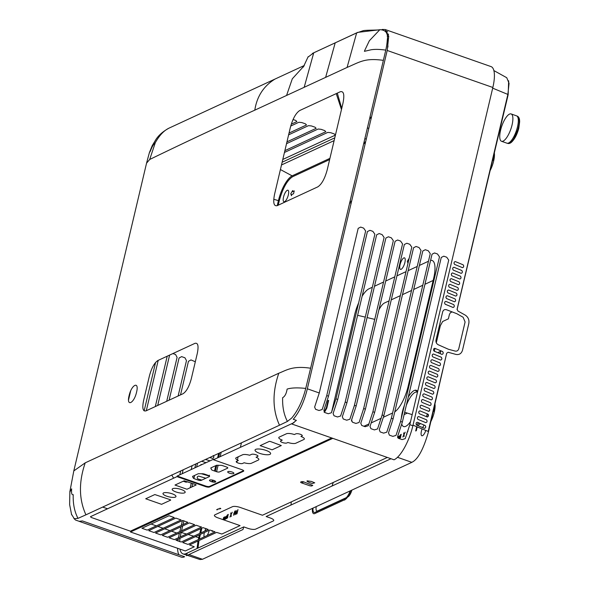 <?xml version="1.0" encoding="UTF-8"?>
<svg xmlns="http://www.w3.org/2000/svg" width="589" height="589" viewBox="0 0 589 589"><rect width="100%" height="100%" fill="white"/><g stroke="black" fill="none" stroke-linecap="round" stroke-linejoin="round"><path stroke-width="0.88" d="M308.003 57.118L313.738 52.789L356.647 32.925L363.244 30.672C366.034 29.987 379.404 30.245 379.802 29.737L380.074 29.693C385.964 30.01 388.357 33.44 387.267 40C387.069 43.895 386.288 47.761 385.78 50.124L310.617 368.221C292.328 365.526 286.298 370.378 278.803 373.22L85.236 462.829C78.639 482.008 78.874 499.339 85.935 514.823L78.006 518.364C74.494 511.672 72.903 503.757 73.22 494.627C71.784 495.158 71.262 493.229 71.659 488.841L69.841 491.977M383.395 60.358C364.878 57.84 360.35 61.764 347.083 67.44L254.794 110.165C256.937 96.36 263.688 85.987 275.048 79.044L304.27 65.519M191.27 378.882L197.322 353.282C198.78 345.905 198 342.592 194.974 343.343L157.911 360.497C154.421 362.787 151.594 367.897 149.437 375.834L143.583 400.579C142.067 408.214 142.877 411.637 146.006 410.864L183.069 393.71C186.441 391.494 189.172 386.553 191.263 378.882M277.264 205.635L317.795 186.868C321.668 184.328 324.804 178.658 327.204 169.853L342.975 103.163C344.653 94.682 343.755 90.875 340.28 91.744L299.757 110.504C295.877 113.044 292.74 118.713 290.34 127.526L274.577 194.215C272.891 202.69 273.789 206.496 277.264 205.635M310.617 368.221L305.743 388.423C297.548 387.54 291.341 387.761 287.123 389.093C286.372 393.643 284.877 396.507 282.639 397.678C282.33 406.874 283.927 414.789 287.425 421.422L279.503 425.214C272.442 409.73 272.214 392.399 278.803 373.22M279.503 425.214L85.935 514.823M69.855 491.727L73.802 470.92L85.236 462.829M78.006 518.364L74.266 518.695L71.431 514.131M254.794 110.165C219.079 126.377 184.04 142.81 149.687 159.479L146.558 163.168M129.087 395.675C126.208 407.065 134.034 403.539 136.552 392.215C139.424 380.781 131.583 384.411 129.087 395.675M168.726 128.284L168.999 128.144C163.16 131.347 158.816 135.095 155.975 139.402L152.227 145.63L149.37 152.676L150.379 151.093C151.955 146.838 153.604 144.025 155.312 142.671L149.687 159.479M155.312 142.663C159.413 135.337 164.022 130.471 169.139 128.078L275.048 79.044M304.079 65.865L292.299 78.816L286.571 95.455M335.193 42.857L325.629 77.373M356.647 32.925L347.083 67.44M379.802 29.737L369.355 40.751L364.797 50.271L364.414 51.339L371.144 49.763C374.987 49.159 379.861 49.285 385.78 50.124M305.743 388.423C302.591 400.697 297.924 410.57 291.717 418.028L287.425 421.422M334.118 140.609L281.49 164.972M277.228 205.649L278.413 200.65C281.652 187.42 287.741 178.143 292.122 175.853L329.921 158.353M363.95 142.597L365.585 141.846M198.309 539.612L199.413 534.827M199.745 533.42L200.878 528.62M201.217 527.214L201.305 526.838M208.631 495.828L208.867 494.834M210.869 486.374L211.017 485.741M211.944 481.817L212.364 480.042M214.499 471.001L215.773 465.634M217.613 457.83L218.666 453.375M197.536 463.16L196.616 467.04M194.635 475.419L193.899 478.533M193.163 481.655L193.023 482.244M192.713 483.54L191.911 486.941M187.729 504.618L187.501 505.612M183.923 520.742L183.017 524.578M182.678 525.992L181.545 530.785M181.213 532.198L181.154 532.449A28.22 9.291 -70.7 0 0 180.249 536.918M213.203 455.54L213.873 456.652L213.608 457.793L212.533 458.382L209.669 457.535M205.487 459.472L210.045 460.826M206.04 462.682L201.607 461.268M200.113 465.42L201.283 464.449L201.858 464.618M211.105 467.799L211.017 468.756M209.485 475.227L208.41 475.824L201.593 473.799M201.843 480.094L197.86 478.916L197.19 477.804L197.455 476.663L198.53 476.067L205.848 478.239M206.849 486.359L206.71 486.948M195.901 483.252L196.041 482.663M204.214 496.991L204.118 497.919M201.961 498.92L200.797 498.574M196.616 500.51L197.779 500.856M193.774 502.711L192.603 502.365M180.035 538.265A28.22 9.291 -70.7 0 0 179.66 541.674M179.991 549.323A28.22 9.291 -70.7 0 0 183.076 553.918A28.22 9.291 -70.7 0 0 186.124 553.572L243.758 526.897L247.836 528.326A6.104 1.752 -166.7 0 0 255.692 529.106L273.237 520.985A6.104 1.752 -166.7 0 0 270.218 517.959L266.14 516.531L391 458.728M397.494 457.307L411.858 462.343L202.439 559.285L200.017 559.535L187.287 555.309M197.05 548.514L198.029 540.996M187.302 553.027L186.485 555.677L242.977 529.526L243.758 526.897M312.494 508.344A10.447 3.438 -70.7 0 0 314.806 513.549L345.051 499.553A10.447 3.438 -70.7 0 0 350.705 490.652M350.161 490.902A9.152 3.011 109.3 0 1 345.338 498.346L315.093 512.342A9.152 3.011 109.3 0 1 313.031 508.093M350.757 490.63L347.716 496.998L344.69 500.002A0.766 0.685 -114.8 0 1 344.278 500.046A11.206 3.689 -70.7 0 0 350.205 490.88M493.862 70.562L506.739 77.711L509.065 83.314L507.873 94.424L457.116 309.151L457.896 311.021L465.273 315.137C468.226 317.125 469.404 319.937 468.807 323.575L462.527 350.153C461.452 353.591 459.273 355.012 455.982 354.431L448.148 352.266L446.698 353.216L428.203 431.435L413.022 425.17M442.634 311.971L436.007 340.008C435.676 342.194 436.442 343.792 438.319 344.786L448.376 349.248L455.12 351.066C456.954 351.412 458.176 350.617 458.794 348.666L465.096 321.992L463.116 317.257L456.777 313.679L446.595 309.785C444.621 309.203 443.303 309.932 442.634 311.971M416.57 425.074L424.529 428.358L425.486 427.813L425.759 426.679L425.199 425.508L417.248 422.232L416.283 422.769L416.018 423.903L416.57 425.074M417.918 419.383L425.869 422.666L426.834 422.129L427.099 420.988L426.546 419.824L418.588 416.541L417.63 417.078L417.358 418.219L417.918 419.383M419.258 413.699L427.216 416.983L428.174 416.438L428.446 415.304L427.886 414.133L419.935 410.85L418.97 411.394L418.705 412.528L419.258 413.699M420.605 408.008L428.564 411.291L429.521 410.754L429.786 409.613L429.234 408.449L421.275 405.166L420.318 405.703L420.053 406.844L420.605 408.008M421.952 402.324L429.904 405.6L430.868 405.063L431.133 403.921L430.581 402.758L422.622 399.475L421.665 400.019L421.393 401.153L421.952 402.324M423.292 396.633L431.251 399.916L432.208 399.371L432.481 398.238L431.921 397.074L423.97 393.791L423.005 394.328L422.74 395.469L423.292 396.633M424.64 390.941L432.591 394.225L433.556 393.688L433.821 392.546L433.268 391.383L425.31 388.099L424.352 388.644L424.08 389.778L424.64 390.941M425.987 385.258L433.938 388.541L434.896 387.996L435.168 386.863L434.608 385.692L426.657 382.416L425.7 382.953L425.427 384.094L425.987 385.258M427.327 379.566L435.286 382.85L436.243 382.313L436.515 381.171L435.956 380.008L428.004 376.724L427.04 377.269L426.775 378.403L427.327 379.566M428.674 373.882L436.626 377.166L437.59 376.621L437.855 375.487L437.303 374.317L429.344 371.041L428.387 371.578L428.115 372.712L428.674 373.882M430.014 368.191L437.973 371.475L438.93 370.937L439.203 369.796L438.643 368.633L430.692 365.349L429.727 365.887L429.462 367.028L430.014 368.191M431.362 362.507L439.32 365.791L440.277 365.246L440.543 364.112L439.99 362.942L432.031 359.658L431.074 360.203L430.809 361.337L431.362 362.507M432.709 356.816L440.66 360.1L441.625 359.562L441.89 358.421L441.338 357.258L433.379 353.974L432.422 354.512L432.149 355.653L432.709 356.816M454.001 263.224L454.553 264.387L462.512 267.671L463.469 267.134L463.742 265.992L463.182 264.829L455.231 261.545L454.266 262.083L454.001 263.224M453.883 267.229L452.926 267.774L452.654 268.908L453.213 270.079L461.165 273.362L462.129 272.817L462.394 271.684L461.842 270.513L453.883 267.229M451.314 274.599L451.866 275.762L459.825 279.046L460.782 278.509L461.047 277.367L460.495 276.204L452.536 272.921L451.579 273.458L451.314 274.599M449.967 280.29L450.519 281.454L458.478 284.737L459.435 284.192L459.707 283.059L459.148 281.888L451.196 278.612L450.232 279.149L449.967 280.29M448.619 285.974L449.179 287.137L457.13 290.421L458.095 289.884L458.36 288.743L457.808 287.579L449.849 284.296L448.892 284.84L448.619 285.974M447.279 291.665L447.831 292.829L455.79 296.112L456.747 295.568L457.02 294.434L456.46 293.263L448.509 289.987L447.544 290.524L447.279 291.665M445.932 297.349L446.491 298.52L454.443 301.796L455.4 301.259L455.672 300.118L455.113 298.954L447.161 295.671L446.204 296.215L445.932 297.349M434.049 351.132L442.008 354.409L442.965 353.871L443.237 352.73L442.678 351.567L434.726 348.283L433.762 348.828L433.497 349.962L434.049 351.132M444.585 303.041L445.144 304.204L453.096 307.487L454.06 306.943L454.325 305.809L453.773 304.646L445.814 301.362L444.857 301.899L444.585 303.041M411.755 462.306L412.705 461.872C418.411 458.551 423.675 448.524 428.475 431.774L446.572 353.739M440.086 356.743L439.6 356.544M440.152 353.65L440.719 351.258L437.73 352.649M434.299 351.235L434.969 348.386M436.294 342.769L440.329 325.724L442.678 321.484L448.384 318.84L449.436 314.386L450.386 312.73L452.05 311.956M457.071 309.63L508.145 94.763L508.668 80.803M365.298 143.068L363.663 143.826M329.634 159.575L292.527 176.759C287.101 180.374 282.683 188.362 279.282 200.709L278.222 205.193M219.66 452.912L218.607 457.366M216.759 465.2L215.324 471.288M213.203 480.241L212.784 482.016M212.011 485.284L211.863 485.91M209.861 494.377L209.625 495.371M201.88 528.156L200.739 532.957M200.407 534.363L199.288 539.156M199.001 540.54L197.992 548.079M502.896 115.459A19.57 6.442 109.3 0 1 502.314 118.757A19.57 6.442 109.3 0 1 502.078 119.81A19.57 6.442 109.3 0 1 500.79 124.375M290.995 505.023A14.799 4.874 109.3 0 1 291.371 501.857M301.605 482.906L303.791 481.89M333.212 482.487A14.799 4.874 109.3 0 1 331.997 486.043M329.384 439.931A23.427 7.716 109.3 0 1 328.912 439.261M331.548 412.388L354.6 314.894A23.427 7.716 109.3 0 1 358.642 302.908M362.139 296.186A23.427 7.716 109.3 0 1 369.053 288.757L372.336 287.233M374.486 286.239L383.564 282.035M385.714 281.041L394.785 276.837M396.934 275.843L406.012 271.647M408.162 270.653L417.233 266.449M419.383 265.455L428.461 261.251M430.574 260.404A23.427 7.716 109.3 0 1 433.666 278.288L408.125 386.362A23.427 7.716 109.3 0 1 394.77 411.866M392.591 413.007L383.491 417.211M381.289 418.234L371.49 422.769M369.053 423.896L363.943 426.267M401.352 418.197A19.209 6.324 109.3 0 1 402.339 412.072A19.209 6.324 109.3 0 1 402.368 411.947A19.209 6.324 109.3 0 1 404.422 405.21M408.251 397.104A19.209 6.324 109.3 0 1 417.667 391.457M410.555 421.562A19.209 6.324 109.3 0 1 401.801 424.264M231.492 485.248A19.209 6.324 109.3 0 1 231.904 484.173M237.382 474.101A19.209 6.324 109.3 0 1 238.118 473.195M245.738 477.767A19.209 6.324 109.3 0 1 245.679 478.68M211.164 494.657L211.399 493.663M213.402 485.203L213.549 484.57M214.116 482.185L214.47 480.683M216.59 471.723L218.129 465.192M220.146 456.652L221.199 452.197M241.446 442.832L240.393 447.287M238.133 456.828L237.389 459.987M237.139 461.025L236.815 462.402M233.789 475.198L233.642 475.831M231.639 484.291L231.403 485.284M236.182 511.215L235.166 514.676L236.167 510.413L236.174 513.807L237.985 509.573L236.977 513.836L237.544 510.582L236.218 514.19L236.182 511.215M234.959 510.972L235.158 513.549L234.253 513.969L233.723 515.346L233.774 513.704L234.959 510.972M229.946 517.09L230.873 514.72L230.726 512.931L231.072 514.307L232.235 512.231L231.102 514.617L231.227 516.501L230.881 515.125L229.946 517.09M227.81 516.141L227.678 517.576L226.655 518.578L227.214 515.125L228.296 514.381L227.81 516.141M225.749 519.034L226.242 516.582L225.329 519.226L225.565 516.87L224.542 519.594L225.057 517.414L226.625 516.045L225.749 519.034M223.017 519.631L223.68 517.444L224.924 516.833L224.24 519.734L224.542 517.37L223.665 519.859M223.511 519.807L223.945 517.687L223.172 519.682M406.822 434.616L406.719 433.644L407.676 431.015L407.963 431.303M402.883 437.031L403.818 434.66L403.671 432.871L404.017 434.248L405.18 432.171L404.047 434.557L404.172 436.442L403.826 435.065L402.883 437.031M400.756 436.081L400.616 437.517L399.6 438.518L400.152 435.065L401.242 434.321L400.756 436.081M398.812 438.452L399.187 436.523L398.473 438.326M398.319 438.245L398.635 436.861L398.017 438.01M397.877 437.863L398.326 436.596L399.563 435.985L398.967 438.503M397.553 436.95L397.685 437.539M425.818 430.449A6.104 2.01 109.3 0 1 422.188 435.779A6.104 2.01 109.3 0 1 421.429 431.111A6.104 2.01 109.3 0 1 422.107 428.917M422.666 427.585A6.104 2.01 109.3 0 1 424.22 425.103M204.155 536.903A6.104 2.01 109.3 0 1 204.302 532.89A6.104 2.01 109.3 0 1 204.39 532.522M204.839 531.064A6.104 2.01 109.3 0 1 205.995 528.48M209.22 530.284A6.104 2.01 109.3 0 1 209.139 530.652A6.104 2.01 109.3 0 1 207.188 535.504M288.352 194.863A6.104 2.01 109.3 0 1 284.59 201.674A6.104 2.01 109.3 0 1 283.515 197.101A6.104 2.01 109.3 0 1 287.277 190.299A6.104 2.01 109.3 0 1 288.352 194.863M400.049 264.726A6.104 2.01 109.3 0 1 403.811 257.923A6.104 2.01 109.3 0 1 404.886 262.488A6.104 2.01 109.3 0 1 401.124 269.298A6.104 2.01 109.3 0 1 400.049 264.726M417.203 426.892L416.305 430.699L415.701 430.979L416.71 426.694M417.049 425.265L417.38 423.866L419.184 423.027M420.634 423.624L417.542 425.472M428.475 415.098L427.481 417.034M426.458 416.666L427.283 413.883M428.402 411.225L429.064 410.923L428.969 411.336M428.24 414.406L428.056 415.186L428.468 414.995M291.467 195.71L290.775 193.744L292.681 190.571L292.409 191.712L294.228 190.873L293.55 193.729L291.739 194.569L291.467 195.71M212.43 530.733L212.254 531.499L211.915 530.549M407.986 263.283L407.308 261.369L409.171 258.276M349.954 201.806L351.589 201.048M351.258 202.469L349.616 203.227M324.024 411.991L326.38 407.743L328.058 400.63L328.662 400.351L326.843 408.052L324.458 412.366M490.284 170.309A14.6 4.808 -70.7 0 0 493.626 161.091A14.6 4.808 -70.7 0 0 493.648 160.996A14.6 4.808 -70.7 0 0 494.355 153.088M234.356 483.039A17.692 5.824 -70.7 0 0 233.885 484.143M430.927 421.429A14.6 4.808 -70.7 0 0 434.262 412.219A14.6 4.808 -70.7 0 0 434.284 412.116A14.6 4.808 -70.7 0 0 434.991 404.209M404.672 412.248L412.19 414.649M417.461 392.348A17.692 5.824 -70.7 0 0 417.24 392.23A17.692 5.824 -70.7 0 0 406.285 405.416M434.461 406.454A16.117 5.308 109.3 0 1 433.651 411.394A16.117 5.308 109.3 0 1 433.629 411.505L433.298 411.38M493.825 155.334A16.117 5.308 109.3 0 1 493.015 160.274A16.117 5.308 109.3 0 1 492.986 160.377L492.662 160.252M354.004 406.992L374.722 319.363L367.087 317.559M365.276 317.125L357.619 315.314M417.638 391.597L414.973 390.249M433.158 280.46L424.934 284.266M422.784 285.26L413.706 289.464M411.556 290.458L402.486 294.655M400.336 295.656L391.258 299.853M389.115 300.846L384.536 302.967A14.718 4.845 -70.7 0 0 378.86 310.02M351.824 419.361L351.427 421.032M404.12 414.582L407.33 413.095M316.256 506.599A6.862 2.26 -70.7 0 0 317.633 510.928L346.31 497.653M347.716 496.998L347.878 496.925A6.862 2.26 -70.7 0 0 348.879 496.137A6.862 2.26 -70.7 0 0 351.898 490.1M518.614 117.358L519.623 121.967L518.828 127.489L513.188 140.329L509.529 143.296M519.623 121.967L519.623 121.975C519.712 119.022 519.049 117.145 517.635 116.328L516.678 115.893A14.489 4.771 -70.7 0 0 516.538 115.842L511.105 113.935A14.489 4.771 109.3 0 1 512.062 124.949A14.489 4.771 109.3 0 1 501.519 141.286A14.489 4.771 109.3 0 1 500.569 130.272A14.489 4.771 109.3 0 1 511.105 113.935M501.519 141.286L506.96 143.193A14.489 4.771 -70.7 0 0 507.1 143.237A14.489 4.771 -70.7 0 0 508.557 143.024A14.489 4.771 -70.7 0 0 517.495 126.856A14.489 4.771 -70.7 0 0 516.678 115.893M178.46 537.742A30.51 10.042 109.3 0 1 179.262 533.906L179.483 533.001M179.814 531.595L180.948 526.794M181.279 525.381L182.413 520.588M185.763 506.415L185.999 505.421M190.181 487.744L191.292 483.039M191.594 481.743L191.734 481.154M192.699 477.083L192.897 476.221M194.878 467.843L195.798 463.963M174.042 477.996L173.291 477.731L171.76 474.896M180.72 470.942L179.8 474.83M179.328 476.81L179.189 477.399M180.514 394.888L188.451 361.322L190.983 359.908L195.32 361.764M169.109 400.167L179.071 358.031L181.603 356.617L184.946 357.795L186.477 360.63L178.121 395.999M157.705 405.446L169.61 355.086M172.886 353.569L175.566 354.504L177.098 357.346L166.709 401.278M146.3 410.732L158.205 360.365M167.21 356.19L155.305 406.557M155.57 362.471L144.136 410.842M128.549 399.865L130.648 391.008M187.906 481.854L186.014 482.192L183.267 481.228M181.162 478.091L181.302 477.502M182.192 473.718L183.113 469.831M192.124 465.663L191.204 469.551M188.708 480.094L188.568 480.683M386.767 33.713A194.93 56.014 13.3 0 1 388.445 34.147M379.89 29.73L357.729 32.373L312.42 53.422M282.138 162.218L334.773 137.855M286.526 143.657L318.134 129.02L321.071 129.315L324.672 130.581L325.798 131.708L284.877 150.659M288.61 134.852L308.496 125.648L311.426 125.943L315.034 127.202L316.16 128.336L286.953 141.853M290.723 126.039L298.859 122.269L301.789 122.564L305.397 123.83L306.523 124.956L289.037 133.055M293.064 119.508L295.759 120.45L296.885 121.584L291.275 124.176M284.45 152.455L327.771 132.4L330.709 132.694L334.309 133.953L335.443 135.087L282.794 159.457M387.223 50.477L388.74 36.187L385.235 29.538L382.136 29.45M385.235 29.538L491.035 66.594A27.462 9.041 109.3 0 1 492.846 87.474L412.874 425.759A30.51 10.042 109.3 0 1 394.056 459.803L291.849 423.999L296.392 420.369L293.248 419.272C299.455 411.998 304.152 401.838 307.34 388.799L387.194 50.47L492.846 87.474M409.819 424.691L448.722 260.095L446.72 257.216L443.767 256.186L441.264 257.445L402.353 422.077L397.715 436.14L398.643 438.393L402.103 439.6L405.239 438.636L409.819 424.691L412.874 425.759M400.586 421.459L439.49 256.863L437.487 253.984L434.535 252.953L432.039 254.212L393.121 418.838L388.49 432.908L389.41 435.161L392.87 436.368L396.007 435.404L400.586 421.459L402.353 422.077M391.354 418.219L430.257 253.631L428.255 250.752L425.302 249.721L422.806 250.98L383.888 415.606L379.257 429.675L380.177 431.921L383.638 433.136L386.774 432.171L391.354 418.219L393.121 418.838M382.121 414.987L421.025 250.399L419.022 247.52L416.07 246.482L413.574 247.741L374.656 412.374L370.025 426.443L370.945 428.689L374.405 429.904L377.549 428.939L382.121 414.987L383.888 415.606M372.889 411.755L411.799 247.159L409.789 244.288L406.844 243.25L404.341 244.509L365.423 409.141L360.792 423.211L361.72 425.457L365.136 426.694L368.316 425.707L372.889 411.755L374.656 412.374M363.663 408.523L402.567 243.927L400.564 241.056L397.612 240.017L395.109 241.276L356.198 405.909L351.559 419.979L352.487 422.225L355.947 423.432L359.084 422.475L363.663 408.523L365.423 409.141M354.431 405.291L393.334 240.695L391.332 237.816L388.379 236.785L385.883 238.044L346.965 402.677L342.334 416.74L343.254 418.993L346.715 420.2L349.851 419.235L354.431 405.291L356.198 405.909M345.198 402.059L384.102 237.463L382.099 234.584L379.147 233.553L376.651 234.812L337.733 399.445L333.102 413.507L334.022 415.76L337.482 416.968L340.619 416.003L345.198 402.059L346.965 402.677M335.966 398.827L374.869 234.231L372.866 231.352L369.914 230.321L367.418 231.58L328.5 396.206L323.869 410.275L324.789 412.528L328.25 413.736L331.386 412.771L335.966 398.827L337.733 399.445M326.733 395.587L365.644 230.991L363.641 228.12L360.682 227.082L358.186 228.348L319.267 392.973L314.636 407.043L315.564 409.289L319.017 410.504L322.161 409.539L326.733 395.587L328.5 396.206M82.431 520.948L184.637 556.745A30.51 10.042 109.3 0 1 181.279 557.106L79.088 521.309L82.431 520.948M73.905 518.504L75.554 520.05L78.698 521.147M178.872 554.728A30.51 10.042 109.3 0 1 177.554 548.477M177.937 541.077A30.51 10.042 109.3 0 1 178.224 539.104M243.618 470.648A3.048 0.876 13.3 0 1 243.559 470.677L209.566 486.418A3.048 0.876 13.3 0 1 205.635 486.021L177.164 476.052L213.579 459.192L214.197 459.413M210.781 467.946L211.429 469.352A2.511 0.722 -166.7 0 0 212.872 470.427L216.237 471.605A2.511 0.722 -166.7 0 0 219.476 471.929L227.575 468.181A2.511 0.722 -166.7 0 0 226.338 466.93L222.966 465.752A2.511 0.722 -166.7 0 0 220.124 465.332L216.59 465.258L210.781 467.946M198.375 473.689L192.574 476.376L193.221 477.782A2.511 0.722 -166.7 0 0 194.664 478.857L198.029 480.035A2.511 0.722 -166.7 0 0 201.261 480.359L209.367 476.604A2.511 0.722 -166.7 0 0 208.131 475.36L204.758 474.182A2.511 0.722 -166.7 0 0 201.917 473.755L198.375 473.689M213.866 480.447A3.203 0.92 -166.7 0 0 209.743 480.035A3.203 0.92 -166.7 0 0 211.326 481.618A3.203 0.92 -166.7 0 0 215.449 482.03A3.203 0.92 -166.7 0 0 213.866 480.447M232.073 472.017A3.203 0.92 -166.7 0 0 227.95 471.605A3.203 0.92 -166.7 0 0 229.533 473.195A3.203 0.92 -166.7 0 0 233.656 473.6A3.203 0.92 -166.7 0 0 232.073 472.017M387.312 457.439L262.451 515.242L240.305 507.482A6.104 1.752 -166.7 0 0 232.449 506.702L214.904 514.823A6.104 1.752 -166.7 0 0 217.923 517.849L240.069 525.602L221.862 534.032L216.612 532.39L189.518 544.935L194.282 546.798L185.321 550.951L130.508 531.992L332.8 438.349M301.156 482.744L309.991 485.837L311.574 485.999L312.788 485.439L303.342 481.736L301.752 481.574L300.545 482.133L301.156 482.744M307.075 480.838L307.06 481.331L309.137 482.443L312.177 483.51L314.732 482.818L311.353 481.419L307.075 480.838M218.151 508.933L216.649 509.721L217.289 509.846L217.525 509.205L220.801 508.653L219.962 508.152L220.065 508.756L218.151 508.933M147.191 530.107L174.285 517.569L169.028 515.728L141.934 528.267L147.191 530.107M153.987 532.493L181.081 519.947L175.824 518.106L148.73 530.652L153.987 532.493M160.79 534.871L187.876 522.325L182.619 520.485L155.533 533.03L160.79 534.871M167.585 537.249L194.679 524.711L189.422 522.87L162.328 535.408L167.585 537.249M174.381 539.634L201.475 527.089L196.218 525.248L169.124 537.794L174.381 539.634M181.176 542.013L208.27 529.474L203.014 527.634L175.92 540.172L181.176 542.013M187.979 544.398L215.073 531.852L209.817 530.012L182.723 542.55L187.979 544.398M331.717 437.966L130.39 531.168L91.214 517.444L90.463 516.686L176.994 476.634L205.473 486.602A3.129 0.898 -166.7 0 0 209.5 487.007L243.493 471.266A3.129 0.898 -166.7 0 0 241.946 469.72L213.468 459.744L294.036 422.637M172.128 493.781A6.67 1.914 -166.7 0 0 163.536 492.919A6.67 1.914 -166.7 0 0 166.834 496.225A6.67 1.914 -166.7 0 0 175.426 497.087A6.67 1.914 -166.7 0 0 172.128 493.781M181.316 489.525A6.67 1.914 -166.7 0 0 172.732 488.664A6.67 1.914 -166.7 0 0 176.03 491.97A6.67 1.914 -166.7 0 0 184.615 492.831A6.67 1.914 -166.7 0 0 181.316 489.525M236.27 457.697A6.413 1.841 -166.7 0 0 238.368 460.458L236.476 461.334A3.424 0.987 -166.7 0 0 238.177 463.035A3.424 0.987 -166.7 0 0 242.587 463.469L244.141 462.748A6.413 1.841 -166.7 0 0 251.437 463.263L258.343 460.068A6.413 1.841 -166.7 0 0 256.068 457.233L257.702 456.475A3.424 0.987 -166.7 0 0 256.009 454.774A3.424 0.987 -166.7 0 0 251.599 454.333L249.626 455.245A6.413 1.841 -166.7 0 0 242.535 454.796L236.27 457.697M266 450.401A8.003 2.297 -166.7 0 0 255.7 449.378A8.003 2.297 -166.7 0 0 259.653 453.339A8.003 2.297 -166.7 0 0 269.961 454.369A8.003 2.297 -166.7 0 0 266 450.401M295.884 433.835L294.382 434.527L293.455 434.255A6.251 1.796 -166.7 0 0 286.416 433.776L279.304 437.067A6.251 1.796 -166.7 0 0 281.461 439.806L282.256 440.138L280.769 440.83A3.424 0.987 -166.7 0 0 282.462 442.53A3.424 0.987 -166.7 0 0 286.872 442.972L287.94 442.479A6.251 1.796 -166.7 0 0 295.825 443.23L303.85 439.512A6.251 1.796 -166.7 0 0 300.92 436.471L301.995 435.97A3.424 0.987 -166.7 0 0 300.294 434.27A3.424 0.987 -166.7 0 0 295.884 433.835M272.118 449.812L281.306 445.556L270.329 441.47L269.357 441.375L260.161 445.63L272.118 449.812M195.762 484.607L184.188 480.801L174.992 485.056L186.949 489.238L196.137 484.983L195.762 484.607M170.317 499.73L154.833 494.554L145.711 498.773L161.57 504.324L170.692 500.105L170.317 499.73M341.738 108.369L337.306 93.114M366.225 139.129L364.9 138.592M370.96 119.125L370.231 117.248L371.387 117.299M367.374 128.122L368.817 128.174M388.504 34.434A194.017 55.749 -166.7 0 0 386.84 34M387.209 36.187L387.996 36.393A187.192 53.79 13.3 0 1 388.777 36.599M304.174 87.305L313.738 52.789M292.122 175.853L280.408 169.544M273.767 199.273L278.413 200.65M198.743 537.654L195.423 536.675M193.774 536.181L188.141 534.517M186.492 534.024L181.154 532.449M186.124 553.572L187.037 553.888M188.922 554.551L202.439 559.285M507.873 94.424L492.684 88.159M518.828 127.489L518.445 127.217A14.394 4.741 -70.7 0 0 517.635 116.328M519.623 121.982L518.784 128.373C517.311 133.644 515.449 137.62 513.196 140.315C511.429 142.685 509.735 143.738 508.123 143.488A14.394 4.741 -70.7 0 0 509.566 143.282A14.394 4.741 -70.7 0 0 518.445 127.217M179.262 533.906L178.268 533.56M176.729 533.016L171.473 531.175M169.927 530.637L164.67 528.797M163.131 528.259L157.874 526.419M156.335 525.874L151.078 524.033M149.157 523.363L148.067 522.98M107.537 508.786L102.663 507.077M385.5 31.011L387.628 31.762M307.34 388.799L319.267 392.973M387.93 47.032L387.496 36.26M71.637 514.867L69.627 504.611L69.87 491.712M146.58 163.065L73.809 470.92M149.378 152.669L146.587 163.035M303.335 67.043L308.157 56.706M183.076 553.918L186.661 555.103M508.123 143.488L507.1 143.237M336.245 93.607L341.465 109.525"/></g></svg>
